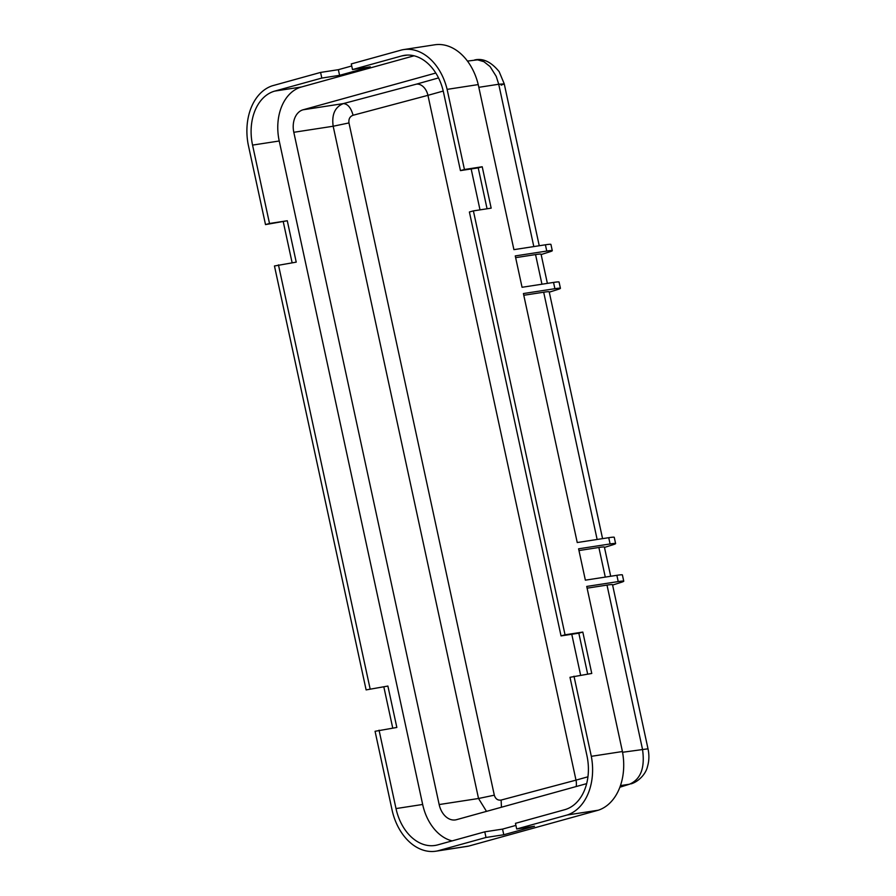 <?xml version="1.0" encoding="UTF-8"?>
<svg xmlns="http://www.w3.org/2000/svg" width="896" height="896" viewBox="0 0 896 896"><rect width="100%" height="100%" fill="white"/><g stroke="black" fill="none" stroke-linecap="round" stroke-linejoin="round"><path stroke-width="1.34" d="M437.73 850.853L486.002 837.48L503.776 834.747L534.475 826.246L516.69 828.979L567.179 815.002L598.293 810.208L468.832 846.059A52.091 37.218 81.2 0 1 467.018 846.406L435.904 851.2A52.091 37.218 -98.8 0 0 437.73 850.853L468.832 846.059M515.917 825.406L502.555 829.102L503.776 834.747M604.464 547.422A527.016 30.957 -12.2 0 0 612.954 544.757A19.286 1.131 -12.2 0 0 615.608 543.57A19.286 1.131 -12.2 0 0 610.086 543.962L608.731 537.69L577.237 542.539L523.41 293.552L554.893 288.702A19.286 1.131 -12.2 0 1 560.426 288.31A19.286 1.131 -12.2 0 1 557.771 289.486A527.016 30.957 -12.2 0 1 549.282 292.163M597.139 539.47L543.682 292.219L523.779 295.277M543.682 292.219A19.286 1.131 -12.2 0 1 549.203 291.827L602.571 538.63M452.099 840.885A46.278 33.062 81.2 0 1 422.666 804.462L279.227 140.997L252.56 145.096L269.506 223.485L287.28 220.752L296.229 262.136L274.456 265.978L366.117 689.898L387.89 686.056L396.838 727.451L375.066 731.293L392.381 811.418A52.091 37.218 -98.8 0 0 435.904 851.2M605.282 577.102L598.875 547.478L578.973 550.547M598.875 547.478A19.286 1.131 -12.2 0 1 604.397 547.086L610.702 576.262M610.086 543.962L578.592 548.811L585.368 580.16L616.862 575.31A19.286 1.131 -12.2 0 1 622.395 574.93L623.75 581.202A19.286 1.131 -12.2 0 1 621.096 582.378A527.016 30.957 -12.2 0 1 612.606 585.054M587.664 674.094L578.827 633.181L582.814 632.072L591.763 673.456L569.99 677.298L586.947 755.686A46.278 33.062 81.2 0 1 564.738 809.693L515.469 823.334L516.69 828.979M586.645 783.642L456.546 819.672A19.286 13.776 81.2 0 1 455.414 819.918A19.286 13.776 81.2 0 1 439.163 804.552L293.81 132.294L333.178 126.235L348.97 122.931C348.499 119 349.866 116.446 353.08 115.259C350.997 107.755 347.749 103.869 343.325 103.6L416.338 84.168A12.858 8.96 -105.5 0 1 427.941 95.334L353.08 115.259M348.97 122.931L494.312 795.189L478.531 798.493L333.178 126.235C331.565 114.576 334.947 107.027 343.325 103.6L303.072 109.794L435.803 73.035M403.592 49.594L434.706 44.8A52.091 37.218 81.2 0 1 478.229 84.582L447.115 89.376A52.091 37.218 -98.8 0 0 403.592 49.594A52.091 37.218 -98.8 0 0 401.766 49.941L351.277 63.918L352.498 69.563L370.283 66.83L339.584 75.331L321.81 78.064L274.77 91.09A46.278 33.062 81.2 0 0 252.56 145.096M278.454 264.88L370.104 688.8M366.117 689.898L387.89 686.056M561.042 635.914L565.04 634.805L473.39 210.885L469.392 211.994L561.042 635.914L578.827 633.181M473.39 210.885L491.165 208.152L482.216 166.757L478.218 167.866L487.066 208.779M478.218 167.866L460.443 170.61L443.498 92.221A46.278 33.062 81.2 0 0 404.477 55.339A46.278 33.062 81.2 0 0 401.766 55.922L352.498 69.563M541.15 254.542A527.016 30.957 -12.2 0 0 549.629 251.866A19.286 1.131 -12.2 0 0 552.283 250.69A19.286 1.131 -12.2 0 0 546.762 251.07L515.267 255.92L522.054 287.28L553.538 282.43A19.286 1.131 -12.2 0 1 559.07 282.038L560.426 288.31M383.891 687.165L392.739 728.078M321.81 78.064L320.589 72.419L272.317 85.792A52.091 37.218 -98.8 0 0 248.181 144.469L265.507 224.594L269.506 223.485M619.864 787.226L629.474 784.224C640.819 779.33 645.154 767.648 642.488 749.202L607.006 585.099L587.104 588.168M607.006 585.099A19.286 1.131 -12.2 0 1 612.528 584.718L648.01 748.81L622.563 752.27M567.179 815.002A52.091 37.218 -98.8 0 0 591.315 756.325L622.429 751.531L586.734 586.432L618.218 581.582A19.286 1.131 -12.2 0 1 623.75 581.202M379.053 730.184L396.01 808.573A46.278 33.062 81.2 0 0 435.019 845.454A46.278 33.062 81.2 0 0 437.741 844.872L484.781 831.835L502.555 829.102M460.443 170.61L464.442 169.501L447.115 89.376M622.429 751.531A52.091 37.218 81.2 0 1 598.293 810.208M265.507 224.594L287.28 220.752M283.282 221.861L292.13 262.774M351.725 65.979L338.363 69.686L339.584 75.331M478.229 84.582L513.912 249.648L545.406 244.798A19.286 1.131 -12.2 0 1 550.928 244.418L552.283 250.69M338.363 69.686L320.589 72.419M486.002 837.48L484.781 831.835M439.163 804.552L478.531 798.493L486.506 811.384M494.312 795.189C495.499 798.941 497.773 800.554 501.133 800.061L575.994 780.136L427.941 95.334L443.229 91.056M501.446 807.24L501.133 800.061M279.227 140.997A46.278 33.062 81.2 0 1 301.426 86.99L414.064 55.798M580.619 675.181L571.771 634.267M480.01 209.866L471.162 168.952M582.814 632.072L565.04 634.805M541.957 284.211L535.55 254.587L515.648 257.656M535.55 254.587A19.286 1.131 -12.2 0 1 541.072 254.206L547.378 283.371M293.81 132.294A19.286 13.776 81.2 0 1 303.072 109.794M608.731 537.69A19.286 1.131 -12.2 0 1 614.253 537.298L615.608 543.57M482.216 166.757L464.442 169.501M573.989 676.2L591.315 756.325M478.811 87.315L498.725 84.258L496.227 76.373L490.067 66.562L483.907 61.69L477.568 59.842L467.466 61.074M631.03 783.854L631.042 783.854C638.389 781.771 645.893 774.077 647.506 766.494C649.163 760.883 649.331 754.992 648.01 748.81M587.933 776.798L575.994 780.136A12.858 8.96 -105.5 0 1 576.173 786.542M422.666 804.462L396.01 808.573M438.536 77.918L416.338 84.168M301.426 86.99L274.77 91.09M407.254 55.082L401.766 55.922M620.435 785.613L629.474 784.224L619.898 787.114M618.218 581.582L616.862 575.31M554.893 288.702L553.538 282.43M546.762 251.07L545.406 244.798M533.814 246.59L498.725 84.258L504.246 83.866L501.166 85.176M474.622 59.965C483.011 58.005 491.198 61.891 499.15 71.635L504.246 83.866L539.246 245.75"/></g></svg>
